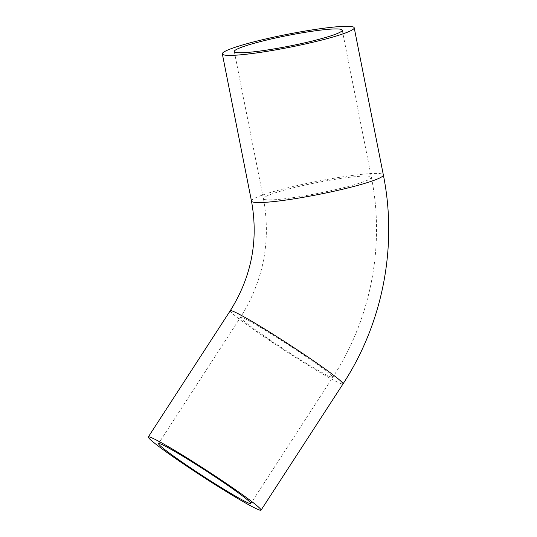 <?xml version="1.0" encoding="UTF-8"?>
<svg xmlns="http://www.w3.org/2000/svg" width="537" height="537" viewBox="0 0 537 537"><rect width="100%" height="100%" fill="white"/><g stroke="black" fill="none" stroke-linecap="round" stroke-linejoin="round"><path stroke-width="0.4" stroke-dasharray="2.69 2.01" d="M241.67 317.427A55.022 3.034 -147 0 0 240.475 317.354A55.022 3.034 -147 0 0 284.979 349.856A55.022 3.034 -147 0 0 332.779 377.276A55.022 3.034 -147 0 0 292.766 347.701A55.022 3.034 -147 0 0 241.67 317.427M264.466 199.442A55.022 5.383 168.8 0 1 263.432 198.683A55.022 5.383 168.8 0 1 316.36 182.714A55.022 5.383 168.8 0 1 371.382 177.304A55.022 5.383 168.8 0 1 323.234 192.306A55.022 5.383 168.8 0 1 264.466 199.442M230.252 310.715A67.219 3.705 -147 0 0 279.139 346.842A67.219 3.705 -147 0 0 341.552 383.821A67.219 3.705 -147 0 0 343.009 383.915M251.47 201.053A67.219 6.572 168.8 0 1 310.292 182.728A67.219 6.572 168.8 0 1 382.082 174.001A67.219 6.572 168.8 0 1 383.344 174.934M234.293 51.525L263.432 198.683C271.192 241.086 263.539 280.643 240.475 317.354L158.529 443.589M342.244 30.153L371.382 177.304C385.15 245.456 370.946 318.985 332.779 377.276L250.826 503.511"/><path stroke-width="0.81" d="M159.717 443.663A55.022 3.034 33 0 1 210.813 473.936A55.022 3.034 33 0 1 250.826 503.511A55.022 3.034 33 0 1 203.026 476.091A55.022 3.034 33 0 1 158.529 443.589A55.022 3.034 33 0 1 159.717 443.663M235.327 52.29A55.022 5.383 168.8 0 1 234.293 51.525A55.022 5.383 168.8 0 1 287.228 35.563A55.022 5.383 168.8 0 1 342.244 30.153A55.022 5.383 168.8 0 1 294.095 45.148A55.022 5.383 168.8 0 1 235.327 52.29M259.599 510.056A67.219 3.705 -147 0 0 261.056 510.15A67.219 3.705 -147 0 0 206.691 470.446A67.219 3.705 -147 0 0 148.299 436.95A67.219 3.705 -147 0 0 197.186 473.077A67.219 3.705 -147 0 0 259.599 510.056M352.943 26.85A67.219 6.572 168.8 0 1 354.205 27.783A67.219 6.572 168.8 0 1 289.544 47.29A67.219 6.572 168.8 0 1 222.331 53.895A67.219 6.572 168.8 0 1 281.153 35.576A67.219 6.572 168.8 0 1 352.943 26.85M354.205 27.783L383.344 174.934C397.736 246.168 382.894 322.992 343.009 383.915A67.219 3.705 -147 0 0 294.122 347.781A67.219 3.705 -147 0 0 231.709 310.802A67.219 3.705 -147 0 0 230.252 310.715L148.299 436.95M383.344 174.934A67.219 6.572 168.8 0 1 324.523 193.26A67.219 6.572 168.8 0 1 252.732 201.986A67.219 6.572 168.8 0 1 251.47 201.053C258.639 240.214 251.564 276.77 230.252 310.715M343.009 383.915L261.056 510.15M222.331 53.895L251.47 201.053"/></g></svg>
